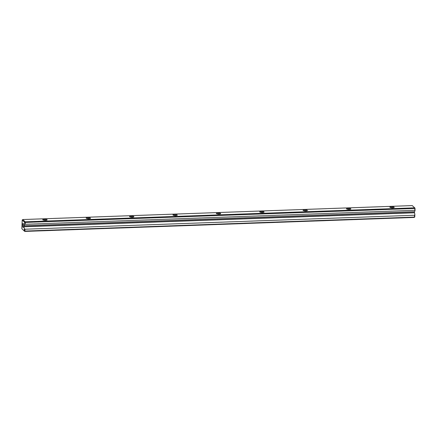 <?xml version="1.0" encoding="UTF-8"?>
<svg xmlns="http://www.w3.org/2000/svg" width="437" height="437" viewBox="0 0 437 437"><rect width="100%" height="100%" fill="white"/><g stroke="black" fill="none" stroke-linecap="round" stroke-linejoin="round"><path stroke-width="0.66" d="M414.877 214.622L414.773 216.949L414.276 217.446L24.74 231.419L21.85 228.693L24.281 230.955L24.385 228.622L24.98 229.217L414.516 215.25L414.877 214.622L414.342 211.699M414.811 208.454L25.275 222.422L25.193 224.274L414.729 210.306L414.992 208.143L412.26 205.581L22.724 219.554L25.155 221.816L414.691 207.843M23.243 223.515A1.967 0.557 87.9 0 1 23.254 223.525A1.967 0.557 87.9 0 1 23.713 225.394A1.967 0.557 87.9 0 1 23.39 227.289A1.967 0.557 87.9 0 1 22.604 225.454A1.967 0.557 87.9 0 1 23.243 223.515M414.992 208.143L415.046 210.639L414.566 211.694L24.073 225.694L24.554 224.64L24.658 222.313L22.227 220.051L21.85 228.693M24.073 225.694L23.811 226.585L24.385 228.622M24.98 229.217L24.898 231.069L414.434 217.096L414.516 215.25M394.136 207.204A2.174 0.568 -177.5 0 1 394.136 207.526A2.174 0.568 -177.5 0 1 392.027 207.843A2.174 0.568 -177.5 0 1 389.957 207.34A2.174 0.568 -177.5 0 1 391.465 206.712A2.174 0.568 -177.5 0 1 394.136 207.204M350.747 208.76A2.174 0.568 -177.5 0 1 350.747 209.077A2.174 0.568 -177.5 0 1 348.639 209.399A2.174 0.568 -177.5 0 1 346.568 208.897A2.174 0.568 -177.5 0 1 348.076 208.269A2.174 0.568 -177.5 0 1 350.747 208.76M307.358 210.317A2.174 0.568 -177.5 0 1 307.358 210.634A2.174 0.568 -177.5 0 1 305.25 210.956A2.174 0.568 -177.5 0 1 303.18 210.454A2.174 0.568 -177.5 0 1 304.687 209.82A2.174 0.568 -177.5 0 1 307.358 210.317M263.97 211.874A2.174 0.568 -177.5 0 1 263.97 212.191A2.174 0.568 -177.5 0 1 261.861 212.513A2.174 0.568 -177.5 0 1 259.791 212.011A2.174 0.568 -177.5 0 1 261.299 211.377A2.174 0.568 -177.5 0 1 263.97 211.874M220.581 213.431A2.174 0.568 -177.5 0 1 220.581 213.748A2.174 0.568 -177.5 0 1 218.473 214.07A2.174 0.568 -177.5 0 1 216.402 213.562A2.174 0.568 -177.5 0 1 217.916 212.934A2.174 0.568 -177.5 0 1 220.581 213.431M177.193 214.982A2.174 0.568 -177.5 0 1 177.193 215.304A2.174 0.568 -177.5 0 1 175.09 215.627A2.174 0.568 -177.5 0 1 173.014 215.119A2.174 0.568 -177.5 0 1 174.527 214.491A2.174 0.568 -177.5 0 1 177.193 214.982M133.804 216.539A2.174 0.568 -177.5 0 1 133.809 216.856A2.174 0.568 -177.5 0 1 131.701 217.178A2.174 0.568 -177.5 0 1 129.625 216.676A2.174 0.568 -177.5 0 1 131.138 216.047A2.174 0.568 -177.5 0 1 133.804 216.539M90.421 218.096A2.174 0.568 -177.5 0 1 90.421 218.413A2.174 0.568 -177.5 0 1 88.312 218.735A2.174 0.568 -177.5 0 1 86.242 218.232A2.174 0.568 -177.5 0 1 87.75 217.599A2.174 0.568 -177.5 0 1 90.421 218.096M47.032 219.653A2.174 0.568 -177.5 0 1 47.032 219.969A2.174 0.568 -177.5 0 1 44.924 220.292A2.174 0.568 -177.5 0 1 42.853 219.789A2.174 0.568 -177.5 0 1 44.361 219.155A2.174 0.568 -177.5 0 1 47.032 219.653M414.516 212.781L24.024 226.787M25.193 224.274L24.554 224.64M415.046 210.639L414.729 210.306M414.303 212.584L23.811 226.585M22.227 220.051L22.724 219.554M25.155 221.816L25.275 222.422M24.898 231.069L24.74 231.419M24.658 222.313L24.98 222.127M24.581 231.249L24.281 230.955M43.547 220.101A1.54 0.399 -177.5 0 1 44.94 219.937A1.54 0.399 -177.5 0 1 46.311 220.221M23.702 226.082A1.153 0.328 87.9 0 1 23.653 224.705M86.936 218.544A1.54 0.399 -177.5 0 1 88.329 218.38A1.54 0.399 -177.5 0 1 89.7 218.664M130.324 216.992A1.54 0.399 -177.5 0 1 131.712 216.823A1.54 0.399 -177.5 0 1 133.088 217.113M173.713 215.436A1.54 0.399 -177.5 0 1 175.1 215.272A1.54 0.399 -177.5 0 1 176.477 215.556M217.096 213.879A1.54 0.399 -177.5 0 1 218.489 213.715A1.54 0.399 -177.5 0 1 219.86 213.999M260.485 212.322A1.54 0.399 -177.5 0 1 261.878 212.158A1.54 0.399 -177.5 0 1 263.249 212.442M303.873 210.765A1.54 0.399 -177.5 0 1 305.266 210.601A1.54 0.399 -177.5 0 1 306.637 210.885M347.262 209.208A1.54 0.399 -177.5 0 1 348.655 209.044A1.54 0.399 -177.5 0 1 350.026 209.334M390.651 207.657A1.54 0.399 -177.5 0 1 392.044 207.488A1.54 0.399 -177.5 0 1 393.415 207.777"/></g></svg>
